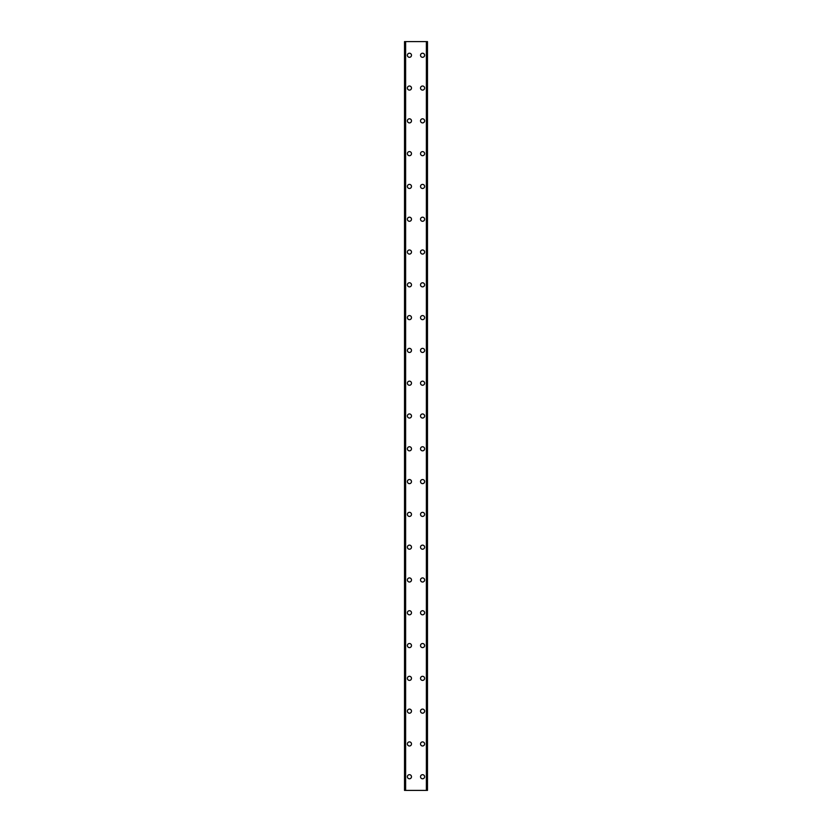 <?xml version="1.0" encoding="UTF-8"?>
<svg xmlns="http://www.w3.org/2000/svg" width="832" height="832" viewBox="0 0 832 832"><rect width="100%" height="100%" fill="white"/><g stroke="black" fill="none" stroke-linecap="round" stroke-linejoin="round"><path stroke-width="1.25" d="M407.389 776.734A2.049 2.049 0 0 1 409.438 774.686A2.049 2.049 0 0 1 411.486 776.734A2.049 2.049 0 0 1 409.438 778.783A2.049 2.049 0 0 1 407.389 776.734M407.389 743.943A2.049 2.049 0 0 1 409.438 741.894A2.049 2.049 0 0 1 411.486 743.943A2.049 2.049 0 0 1 409.438 745.992A2.049 2.049 0 0 1 407.389 743.943M407.389 711.152A2.049 2.049 0 0 1 409.438 709.093A2.049 2.049 0 0 1 411.486 711.152A2.049 2.049 0 0 1 409.438 713.201A2.049 2.049 0 0 1 407.389 711.152M407.389 678.35A2.049 2.049 0 0 1 409.438 676.302A2.049 2.049 0 0 1 411.486 678.35A2.049 2.049 0 0 1 409.438 680.399A2.049 2.049 0 0 1 407.389 678.35M407.389 645.559A2.049 2.049 0 0 1 409.438 643.51A2.049 2.049 0 0 1 411.486 645.559A2.049 2.049 0 0 1 409.438 647.608A2.049 2.049 0 0 1 407.389 645.559M407.389 612.768A2.049 2.049 0 0 1 409.438 610.719A2.049 2.049 0 0 1 411.486 612.768A2.049 2.049 0 0 1 409.438 614.817A2.049 2.049 0 0 1 407.389 612.768M407.389 579.966A2.049 2.049 0 0 1 409.438 577.918A2.049 2.049 0 0 1 411.486 579.966A2.049 2.049 0 0 1 409.438 582.026A2.049 2.049 0 0 1 407.389 579.966M407.389 547.175A2.049 2.049 0 0 1 409.438 545.126A2.049 2.049 0 0 1 411.486 547.175A2.049 2.049 0 0 1 409.438 549.224A2.049 2.049 0 0 1 407.389 547.175M407.389 514.384A2.049 2.049 0 0 1 409.438 512.335A2.049 2.049 0 0 1 411.486 514.384A2.049 2.049 0 0 1 409.438 516.433A2.049 2.049 0 0 1 407.389 514.384M407.389 481.593A2.049 2.049 0 0 1 409.438 479.534A2.049 2.049 0 0 1 411.486 481.593A2.049 2.049 0 0 1 409.438 483.642A2.049 2.049 0 0 1 407.389 481.593M407.389 448.791A2.049 2.049 0 0 1 409.438 446.742A2.049 2.049 0 0 1 411.486 448.791A2.049 2.049 0 0 1 409.438 450.84A2.049 2.049 0 0 1 407.389 448.791M407.389 416A2.049 2.049 0 0 1 409.438 413.951A2.049 2.049 0 0 1 411.486 416A2.049 2.049 0 0 1 409.438 418.049A2.049 2.049 0 0 1 407.389 416M407.389 383.209A2.049 2.049 0 0 1 409.438 381.16A2.049 2.049 0 0 1 411.486 383.209A2.049 2.049 0 0 1 409.438 385.258A2.049 2.049 0 0 1 407.389 383.209M407.389 350.407A2.049 2.049 0 0 1 409.438 348.358A2.049 2.049 0 0 1 411.486 350.407A2.049 2.049 0 0 1 409.438 352.466A2.049 2.049 0 0 1 407.389 350.407M407.389 317.616A2.049 2.049 0 0 1 409.438 315.567A2.049 2.049 0 0 1 411.486 317.616A2.049 2.049 0 0 1 409.438 319.665A2.049 2.049 0 0 1 407.389 317.616M407.389 284.825A2.049 2.049 0 0 1 409.438 282.776A2.049 2.049 0 0 1 411.486 284.825A2.049 2.049 0 0 1 409.438 286.874A2.049 2.049 0 0 1 407.389 284.825M407.389 252.034A2.049 2.049 0 0 1 409.438 249.974A2.049 2.049 0 0 1 411.486 252.034A2.049 2.049 0 0 1 409.438 254.082A2.049 2.049 0 0 1 407.389 252.034M407.389 219.232A2.049 2.049 0 0 1 409.438 217.183A2.049 2.049 0 0 1 411.486 219.232A2.049 2.049 0 0 1 409.438 221.281A2.049 2.049 0 0 1 407.389 219.232M407.389 186.441A2.049 2.049 0 0 1 409.438 184.392A2.049 2.049 0 0 1 411.486 186.441A2.049 2.049 0 0 1 409.438 188.49A2.049 2.049 0 0 1 407.389 186.441M407.389 153.65A2.049 2.049 0 0 1 409.438 151.601A2.049 2.049 0 0 1 411.486 153.65A2.049 2.049 0 0 1 409.438 155.698A2.049 2.049 0 0 1 407.389 153.65M407.389 120.848A2.049 2.049 0 0 1 409.438 118.799A2.049 2.049 0 0 1 411.486 120.848A2.049 2.049 0 0 1 409.438 122.907A2.049 2.049 0 0 1 407.389 120.848M407.389 88.057A2.049 2.049 0 0 1 409.438 86.008A2.049 2.049 0 0 1 411.486 88.057A2.049 2.049 0 0 1 409.438 90.106A2.049 2.049 0 0 1 407.389 88.057M407.389 55.266A2.049 2.049 0 0 1 409.438 53.217A2.049 2.049 0 0 1 411.486 55.266A2.049 2.049 0 0 1 409.438 57.314A2.049 2.049 0 0 1 407.389 55.266M420.514 776.734A2.049 2.049 0 0 1 422.562 774.686A2.049 2.049 0 0 1 424.611 776.734A2.049 2.049 0 0 1 422.562 778.783A2.049 2.049 0 0 1 420.514 776.734M420.514 743.943A2.049 2.049 0 0 1 422.562 741.894A2.049 2.049 0 0 1 424.611 743.943A2.049 2.049 0 0 1 422.562 745.992A2.049 2.049 0 0 1 420.514 743.943M420.514 711.152A2.049 2.049 0 0 1 422.562 709.093A2.049 2.049 0 0 1 424.611 711.152A2.049 2.049 0 0 1 422.562 713.201A2.049 2.049 0 0 1 420.514 711.152M420.514 678.35A2.049 2.049 0 0 1 422.562 676.302A2.049 2.049 0 0 1 424.611 678.35A2.049 2.049 0 0 1 422.562 680.399A2.049 2.049 0 0 1 420.514 678.35M420.514 645.559A2.049 2.049 0 0 1 422.562 643.51A2.049 2.049 0 0 1 424.611 645.559A2.049 2.049 0 0 1 422.562 647.608A2.049 2.049 0 0 1 420.514 645.559M420.514 612.768A2.049 2.049 0 0 1 422.562 610.719A2.049 2.049 0 0 1 424.611 612.768A2.049 2.049 0 0 1 422.562 614.817A2.049 2.049 0 0 1 420.514 612.768M420.514 579.966A2.049 2.049 0 0 1 422.562 577.918A2.049 2.049 0 0 1 424.611 579.966A2.049 2.049 0 0 1 422.562 582.026A2.049 2.049 0 0 1 420.514 579.966M420.514 547.175A2.049 2.049 0 0 1 422.562 545.126A2.049 2.049 0 0 1 424.611 547.175A2.049 2.049 0 0 1 422.562 549.224A2.049 2.049 0 0 1 420.514 547.175M420.514 514.384A2.049 2.049 0 0 1 422.562 512.335A2.049 2.049 0 0 1 424.611 514.384A2.049 2.049 0 0 1 422.562 516.433A2.049 2.049 0 0 1 420.514 514.384M420.514 481.593A2.049 2.049 0 0 1 422.562 479.534A2.049 2.049 0 0 1 424.611 481.593A2.049 2.049 0 0 1 422.562 483.642A2.049 2.049 0 0 1 420.514 481.593M420.514 448.791A2.049 2.049 0 0 1 422.562 446.742A2.049 2.049 0 0 1 424.611 448.791A2.049 2.049 0 0 1 422.562 450.84A2.049 2.049 0 0 1 420.514 448.791M420.514 416A2.049 2.049 0 0 1 422.562 413.951A2.049 2.049 0 0 1 424.611 416A2.049 2.049 0 0 1 422.562 418.049A2.049 2.049 0 0 1 420.514 416M420.514 383.209A2.049 2.049 0 0 1 422.562 381.16A2.049 2.049 0 0 1 424.611 383.209A2.049 2.049 0 0 1 422.562 385.258A2.049 2.049 0 0 1 420.514 383.209M420.514 350.407A2.049 2.049 0 0 1 422.562 348.358A2.049 2.049 0 0 1 424.611 350.407A2.049 2.049 0 0 1 422.562 352.466A2.049 2.049 0 0 1 420.514 350.407M420.514 317.616A2.049 2.049 0 0 1 422.562 315.567A2.049 2.049 0 0 1 424.611 317.616A2.049 2.049 0 0 1 422.562 319.665A2.049 2.049 0 0 1 420.514 317.616M420.514 284.825A2.049 2.049 0 0 1 422.562 282.776A2.049 2.049 0 0 1 424.611 284.825A2.049 2.049 0 0 1 422.562 286.874A2.049 2.049 0 0 1 420.514 284.825M420.514 252.034A2.049 2.049 0 0 1 422.562 249.974A2.049 2.049 0 0 1 424.611 252.034A2.049 2.049 0 0 1 422.562 254.082A2.049 2.049 0 0 1 420.514 252.034M420.514 219.232A2.049 2.049 0 0 1 422.562 217.183A2.049 2.049 0 0 1 424.611 219.232A2.049 2.049 0 0 1 422.562 221.281A2.049 2.049 0 0 1 420.514 219.232M420.514 186.441A2.049 2.049 0 0 1 422.562 184.392A2.049 2.049 0 0 1 424.611 186.441A2.049 2.049 0 0 1 422.562 188.49A2.049 2.049 0 0 1 420.514 186.441M420.514 153.65A2.049 2.049 0 0 1 422.562 151.601A2.049 2.049 0 0 1 424.611 153.65A2.049 2.049 0 0 1 422.562 155.698A2.049 2.049 0 0 1 420.514 153.65M420.514 120.848A2.049 2.049 0 0 1 422.562 118.799A2.049 2.049 0 0 1 424.611 120.848A2.049 2.049 0 0 1 422.562 122.907A2.049 2.049 0 0 1 420.514 120.848M420.514 88.057A2.049 2.049 0 0 1 422.562 86.008A2.049 2.049 0 0 1 424.611 88.057A2.049 2.049 0 0 1 422.562 90.106A2.049 2.049 0 0 1 420.514 88.057M420.514 55.266A2.049 2.049 0 0 1 422.562 53.217A2.049 2.049 0 0 1 424.611 55.266A2.049 2.049 0 0 1 422.562 57.314A2.049 2.049 0 0 1 420.514 55.266M427.367 41.6L404.518 41.6L404.518 790.4L427.482 790.4L427.482 41.6L427.367 790.4M405.298 41.6L405.298 790.4L405.298 41.6M427.482 41.6L427.482 790.4M426.702 790.4L426.702 41.6L426.702 790.4M404.518 790.4L404.518 41.6M404.633 41.6L404.633 790.4M405.621 41.6L405.621 790.4M426.379 41.6L426.379 790.4M405.35 41.6L405.35 790.4M426.65 41.6L426.65 790.4"/></g></svg>
